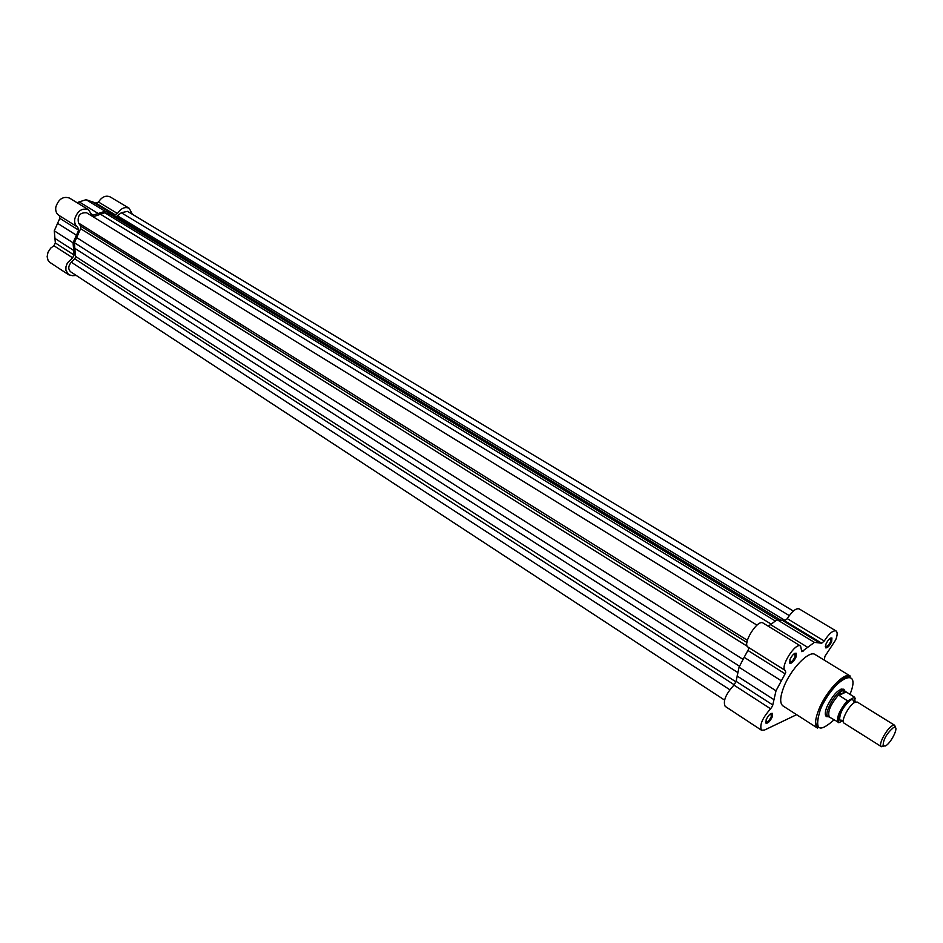<?xml version="1.0" encoding="UTF-8"?>
<svg xmlns="http://www.w3.org/2000/svg" width="943" height="943" viewBox="0 0 943 943"><rect width="100%" height="100%" fill="white"/><g stroke="black" fill="none" stroke-linecap="round" stroke-linejoin="round"><path stroke-width="1.41" d="M756.981 625.15L86.626 212.788C79.884 212.387 77.185 215.794 78.517 223.019L80.768 226.202L80.603 228.677L747.292 646.285M80.603 228.677L74.414 242.74L75.499 257.333L74.709 258.806L734.267 684.83M724.53 700.06L70.631 271.784C67.99 269.203 68.202 266.02 71.255 262.213L74.709 258.806M74.414 242.74L739.536 666.253M93.109 216.784L104.814 212.8L775.394 621.036M780.45 619.94L114.775 215.817L104.814 212.8M793.346 611.04L127.47 211.35L121.329 212.753L116.201 216.69M76.218 275.45L72.517 275.698L68.639 274.743L65.892 270.252L65.951 266.822L67.366 262.944L72.635 257.816L53.94 245.734L50.71 248.115L47.987 252.3L47.15 256.732L48.093 260.398L50.05 262.519L68.639 274.743M72.635 257.816L74.073 255.011L73.059 242.799L78.682 230.186L77.727 227.145C75.192 225.377 74.214 222.583 74.792 218.776C77.585 210.725 82.147 207.708 88.489 209.711L92.155 215.452L98.213 213.507L79.224 201.896L77.031 202.698M77.727 227.145L58.831 215.31C56.297 213.542 55.307 210.761 55.849 206.977C58.596 198.997 63.134 196.026 69.476 198.065L88.489 209.711M98.213 213.507L105.109 211.256L114.952 214.662L117.498 213.519C120.975 208.226 124.9 206.482 129.25 208.309L132.315 214.261M74.073 255.011L55.354 242.964L53.94 245.734M55.354 242.964L54.27 230.835L59.798 218.34L59.739 215.876M105.109 211.256L86.108 199.692L79.224 201.896M86.108 199.692L95.962 203.146L98.496 202.026C101.938 196.792 105.852 195.083 110.213 196.922L129.25 208.309M73.059 242.799L54.27 230.835M772.258 716.869C770.183 721.124 768.132 723.281 766.093 723.328L766.129 719.757C768.38 715.218 770.49 713.097 772.47 713.391L772.258 716.869M765.575 721.984L765.869 722.267C767.649 722.22 769.429 720.358 771.244 716.645L771.032 713.462M831.655 641.676C829.675 645.766 827.73 647.853 825.832 647.912L825.915 644.14C828.072 639.778 830.064 637.739 831.915 637.998L831.655 641.676M825.29 646.627L825.585 646.874C827.235 646.827 828.921 645.012 830.653 641.452L830.512 638.116M796.045 656.976C793.994 661.232 791.943 663.389 789.916 663.424L789.939 659.605C792.179 655.055 794.277 652.945 796.257 653.251L796.045 656.976M789.338 662.045L789.68 662.363C791.448 662.328 793.228 660.454 795.008 656.752L794.76 653.346M828.131 716.704L826.705 716.668C824.701 715.643 824.795 712.307 826.987 706.661C833.294 694.178 838.94 688.378 843.902 689.25L844.551 690.512M825.29 714.264L826.457 715.596M824.217 660.112L824.948 656.316L835.651 639.955C837.502 635.181 837.643 632.187 836.076 630.961C832.987 630.195 829.05 633.555 824.265 641.016L821.707 643.209L814.422 642.372L801.809 651.684L800.583 646.014C795.373 641.959 779.389 667.656 785.342 670.508L785.731 672.654L776.018 690.783L772.529 705.989L770.62 708.794C762.368 718.012 759.339 725.155 761.508 730.236L764.561 730.023L796.611 714.676M748.695 647.546L748.53 649.326L744.157 657.306L781.252 680.752M761.508 730.236L725.179 706.354C722.81 701.203 725.745 694.119 733.972 685.113L736.118 681.341L772.812 704.975M850.28 676.072L815.153 654.548C809.224 649.845 790.552 669.129 783.668 687.341C779.967 697.16 779.731 703.348 782.949 705.906L817.616 728.161C814.552 725.686 814.941 719.509 818.795 709.607C825.974 691.254 844.645 671.522 850.28 676.072L847.674 676.909C841.863 677.251 826.327 694.225 820.21 709.949C816.921 721.843 816.096 727.583 817.722 727.171L817.616 728.161M744.157 657.306L739.041 667.22L736.118 681.341M800.583 646.014L763.087 623.04C757.63 618.844 741.882 644.14 748.082 647.157L785.342 670.508M836.076 630.961L799.157 608.883C795.963 608.046 792.014 611.3 787.287 618.643L784.717 620.777L777.197 619.751L768.25 626.211M842.83 689.498L841.109 689.027M739.041 667.22L776.018 690.783M777.197 619.751L814.422 642.372M894.718 725.32L857.258 702.052L854.995 702.264C849.16 704.727 840.343 721.548 844.044 723.128L880.998 746.42C878.381 743.909 887.139 728.079 892.526 725.591L894.718 725.32L895.426 727.595M885.43 745.972C890.758 743.414 898.809 727.56 894.883 727.312L893.304 727.69C886.42 733.784 883.049 739.878 883.167 745.984L885.43 745.972M854.122 701.898L852.519 699.388L851.046 699.8C843.537 705.977 839.718 712.719 839.588 720.016L842.547 720.369M845.199 691.313L844.386 690.417L841.639 690.7L845.282 691.408L854.511 697.16L848.193 700.673C839.848 710.657 836.806 717.977 839.07 722.621L843.018 720.641M839.07 722.621L829.522 717.128M838.186 722.621C836.252 717.8 839.294 710.48 847.309 700.673L838.61 695.085L841.639 690.7C834.366 693.647 823.487 714.322 827.966 716.609L829.121 716.939M838.61 695.085L845.706 691.69M838.905 695.427L846.13 691.962M847.309 700.673L848.193 700.673M838.81 694.614C830.524 704.421 827.353 711.882 829.31 716.998L829.392 717.057M883.567 746.396L881.304 746.703M80.768 226.202L746.927 642.501M75.452 256.343L736.011 681.895M71.255 262.213L729.799 689.722M74.32 248.021L737.815 672.548M76.289 237.353L743.072 659.393M78.517 223.019L747.386 640.332M100.052 213.978L771.115 624.077M109.176 213.66L777.338 619.763M117.946 216.088L785.436 620.683M121.329 212.753L789.291 615.602M117.498 213.519L98.496 202.026M93.711 215.417L91.424 214.014M111.191 213.059L92.19 201.531M114.952 214.662L95.962 203.146M76.242 235.113L57.393 223.208M78.682 230.186L59.798 218.34M73.424 250.284L54.682 238.261M849.985 694.354C862.562 663.872 832.516 678.83 820.257 709.926C814.222 730.047 818.783 733.383 833.942 719.933M737.025 675.966L773.826 699.576M733.972 685.113L770.62 708.794M747.964 650.481L785.142 673.832M784.717 620.777L821.707 643.209M787.287 618.643L824.265 641.016M781.841 620.023L818.925 642.525M770.443 624.561L807.703 647.346M801.668 650.21L803.165 651.13M855.254 702.146L854.417 697.643M854.606 697.242L855.301 698.857M765.869 722.267L766.093 723.328M825.585 646.874L825.832 647.912M789.68 662.363L789.916 663.424M826.469 715.654L826.705 716.668M828.06 716.668L826.115 715.431M844.48 690.476L842.535 689.262M842.889 689.474L843.902 689.25M795.185 653.511L796.257 653.251M830.866 638.246L831.915 637.998M771.409 713.627L772.47 713.391M854.841 702.335L852.519 699.388M843.254 720.817L839.588 720.016M894.883 727.312L894.329 725.167M845.282 691.408L844.386 690.417M829.31 716.998L827.966 716.609M883.167 745.984L880.998 746.42M848.146 700.696C841.639 708.134 838.233 714.853 837.938 720.829L838.292 722.68"/></g></svg>
